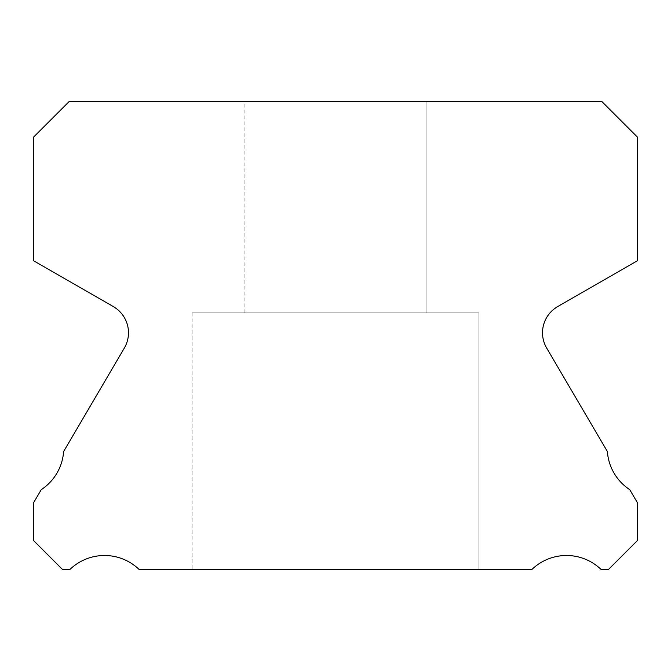 <?xml version="1.0" encoding="UTF-8"?>
<svg xmlns="http://www.w3.org/2000/svg" width="671" height="671" viewBox="0 0 671 671"><rect width="100%" height="100%" fill="white"/><g stroke="black" fill="none" stroke-linecap="round" stroke-linejoin="round"><path stroke-width="0.5" stroke-dasharray="3.35 2.52" d="M244.915 101.489L426.085 101.489L244.915 101.489L426.085 101.489L244.915 101.489L426.085 101.489L244.915 101.489L426.085 101.489L244.915 101.489L426.085 101.489L244.915 101.489L426.085 101.489L244.915 101.489L426.085 101.489L244.915 101.489L426.085 101.489L244.915 101.489L426.085 101.489L244.915 101.489L426.085 101.489L244.915 101.489L426.085 101.489L244.915 101.489L426.085 101.489L244.915 101.489L426.085 101.489L426.085 312.854L244.915 312.854L426.085 312.854L244.915 312.854L426.085 312.854L244.915 312.854L426.085 312.854L244.915 312.854L426.085 312.854L244.915 312.854L426.085 312.854L244.915 312.854L426.085 312.854L244.915 312.854L426.085 312.854L244.915 312.854L426.085 312.854L244.915 312.854L426.085 312.854L244.915 312.854L426.085 312.854L244.915 312.854L426.085 312.854L244.915 312.854L426.085 312.854L244.915 312.854L426.085 312.854L426.085 101.489L244.915 101.489L244.915 312.854M426.085 101.489L426.085 312.854M478.926 312.854L192.074 312.854L478.926 312.854L192.074 312.854L478.926 312.854L192.074 312.854L478.926 312.854L192.074 312.854L478.926 312.854L192.074 312.854L478.926 312.854L192.074 312.854L478.926 312.854L192.074 312.854L478.926 312.854L192.074 312.854L478.926 312.854L192.074 312.854L478.926 312.854L192.074 312.854L478.926 312.854L192.074 312.854L478.926 312.854L192.074 312.854L478.926 312.854L192.074 312.854L478.926 312.854L478.926 569.511L192.074 569.511L478.926 569.511L192.074 569.511L478.926 569.511L192.074 569.511L478.926 569.511L192.074 569.511L478.926 569.511L192.074 569.511L478.926 569.511L192.074 569.511L478.926 569.511L192.074 569.511L478.926 569.511L192.074 569.511L478.926 569.511L192.074 569.511L478.926 569.511L192.074 569.511L478.926 569.511L192.074 569.511L478.926 569.511L192.074 569.511L478.926 569.511L192.074 569.511L478.926 569.511L478.926 312.854L478.926 569.511M192.074 312.854L192.074 569.511M542.52 332.782A30.195 30.195 0 0 0 546.672 348.064L607.381 451.533A49.822 49.822 0 0 0 629.759 489.671L637.45 502.78L637.45 540.524L608.463 569.511L601.132 569.511A49.822 49.822 0 0 0 531.851 569.511L139.149 569.511A49.822 49.822 0 0 0 69.868 569.511L62.537 569.511L33.55 540.524L33.55 502.78L41.241 489.671A49.822 49.822 0 0 0 63.619 451.533L124.328 348.064A30.195 30.195 0 0 0 113.382 306.63L33.55 260.709L33.55 137.119L69.18 101.489L601.82 101.489L637.45 137.119L637.45 260.709L557.618 306.63A30.195 30.195 0 0 0 542.52 332.782"/><path stroke-width="1.01" d="M546.672 348.064A30.195 30.195 0 0 1 557.618 306.63L637.45 260.709L637.45 137.119L601.82 101.489L69.18 101.489L33.55 137.119L33.55 260.709L113.382 306.63A30.195 30.195 0 0 1 124.328 348.064L63.619 451.533A49.822 49.822 0 0 1 41.241 489.671L33.55 502.78L33.55 540.524L62.537 569.511L69.868 569.511A49.822 49.822 0 0 1 139.149 569.511L531.851 569.511A49.822 49.822 0 0 1 601.132 569.511L608.463 569.511L637.45 540.524L637.45 502.78L629.759 489.671A49.822 49.822 0 0 1 607.381 451.533L546.672 348.064"/></g></svg>
